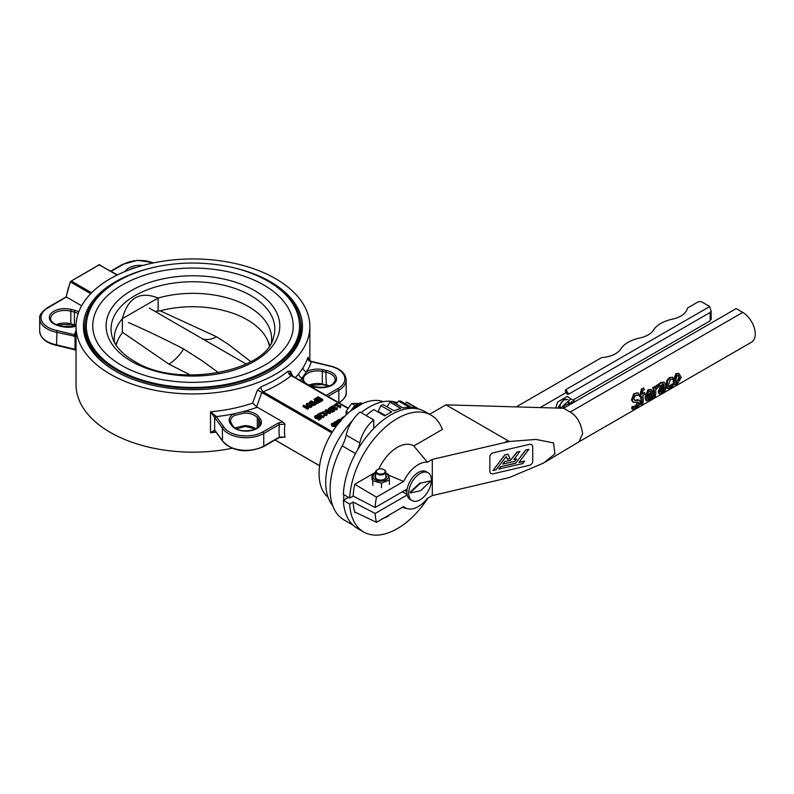 <?xml version="1.0" encoding="UTF-8"?>
<svg xmlns="http://www.w3.org/2000/svg" width="794" height="794" viewBox="0 0 794 794"><rect width="100%" height="100%" fill="white"/><g stroke="black" fill="none" stroke-linecap="round" stroke-linejoin="round"><path stroke-width="1.19" d="M307.625 407.461L303.715 405.208L303.109 405.555L307.655 408.176L308.489 407.689L307.06 405.595L310.722 406.399L311.546 405.923L307.01 403.302L306.444 403.63L310.355 405.893L306.147 405.238L307.625 407.461M311.546 405.923L311.546 406.975L310.722 407.451L310.722 406.399M310.722 407.451L307.903 406.836M307.655 408.176L307.655 409.228L308.489 408.741L308.489 407.689M307.655 409.228L303.109 406.597L303.109 405.555M306.494 406.806L306.147 405.238M307.387 405.228L306.444 404.682L306.444 403.63M340.656 419.56L341.023 420.492L339.574 419.282L336.944 420.562L339.554 422.041M340.626 421.743L339.763 421.525L340.289 421.167M338.363 420.711L340.1 419.927L339.306 421.257L338.363 420.711M340.1 420.671L340.1 419.927L340.189 420.582M340.1 420.969L338.859 421.009L338.859 419.957M336.944 421.425L336.944 420.562M338.959 422.884L336.299 421.346L334.244 422.13L334.621 422.865L335.227 422.041L337.48 422.209L337.787 423.52L336.368 423.877L338.274 423.817M338.175 423.004L337.787 423.52M337.827 423.49L335.227 423.093L334.651 423.897M333.976 423.063L333.976 422.497M337.003 425.256L337.003 424.244M336.984 425.286L336.368 423.877M343.365 417.753L344.199 416.89M344.785 416.294L342.859 417.168L342.532 417.575L343.365 417.515M342.532 418.319L342.532 417.575M333.907 405.575L331.227 406.588L332.497 406.389L336.587 408.761L337.361 407.58L336.12 407.818L333.083 406.052L333.907 405.575L333.907 406.528M337.063 409.535L337.361 407.58L337.063 409.535L336.587 409.803L336.587 408.761M336.587 409.803L332.497 407.441L332.497 406.389M332.497 407.441L331.694 407.908L331.694 406.856M331.694 407.908L331.227 406.588M342.72 418.438L341.102 418.16L342.323 418.865M341.698 419.55L341.102 418.16M325.51 409.783L326.423 411.987L330.235 412.513L329.321 410.309L325.51 409.783L324.935 411.56M330.235 413.565L330.82 411.778L330.235 413.565L326.423 413.039L325.51 410.826M325.818 410.736L327.188 409.962L329.937 411.55L328.597 412.334L325.818 410.736L326.016 410.071L326.016 410.935M329.937 412.602L327.188 411.014L326.016 411.123M332.16 425.286L335.485 425.445L336.11 424.542L335.207 423.53L331.882 423.371L331.247 424.284L332.16 426.338L331.247 424.204M336.12 424.611L335.485 426.497L332.16 426.338M335.366 424.681L332.755 424.949L332.378 423.659L334.611 423.877L334.989 425.167L332.378 424.701L332.378 423.659L332.001 424.135M323.684 411.481L321.461 412.761L322.265 412.294L326.364 414.657L327.138 413.485L325.897 413.714L322.85 411.957L323.684 411.481L323.684 412.433M326.83 415.441L327.138 413.485L326.83 415.441L326.364 415.709L326.364 414.657M326.364 415.709L322.265 413.346L322.265 412.294M322.265 413.346L321.461 413.813L321.461 412.761M321.461 413.813L321.004 412.493M340.467 406.518L340.775 405.605L339.534 405.843L336.487 404.086L337.311 403.61L336.845 403.342L334.631 404.622L335.902 404.424L340.001 406.786L340.775 405.605L340.467 407.57L340.467 406.518M337.311 404.563L337.311 403.61M340.467 407.57L335.902 405.476L335.098 405.942L334.631 404.622M335.098 405.942L335.098 404.89M335.902 405.476L335.902 404.424M340.001 407.838L340.001 406.786M315.426 415.599L314.752 416.503L315.446 417.366L317.014 417.733L318.731 417.039L319.942 417.733L318.037 418.835L318.573 419.143L321.064 417.704L318.722 416.354L316.072 417.009L315.943 415.917L317.511 415.441L315.426 415.599M314.752 416.463L314.752 417.555L314.752 416.463M315.555 416.453L315.943 415.917L315.943 416.929L316.737 416.652L316.737 415.609M318.573 419.143L318.573 420.195L321.064 418.756L321.064 417.704M318.573 420.195L318.037 418.835M319.039 418.259L318.731 417.039M318.731 418.081L317.014 418.775L314.752 417.555M317.471 415.461L317.471 416.513L317.511 415.441M317.471 416.513L316.737 416.652M332.358 408.483L329.699 409.138L329.57 408.047L331.148 407.57L330.502 407.193L328.388 408.632L329.083 409.496L330.641 409.863L332.368 409.158L333.579 409.863L331.674 410.964L332.2 411.272L334.701 409.833L332.358 408.483M329.192 408.582L329.57 408.047L329.57 409.059M331.148 407.57L331.148 408.612L329.57 409.089M330.373 408.781L330.373 407.739M331.108 408.642L331.108 407.59M329.083 410.548L328.388 409.605M332.666 410.389L330.225 410.915M332.368 410.21L332.368 409.158M334.701 409.833L334.701 410.885L332.2 412.324L331.674 410.964M332.2 412.324L332.2 411.272M315.268 400.494L314.374 401.546L314.99 402.36L316.617 402.677L319.228 401.496L314.692 398.866L314.087 399.213L315.774 400.196L315.268 400.494M315.595 401.982L315.188 401.446L316.29 400.494L318.106 401.536L315.595 401.982M315.188 401.446L315.883 400.732L315.188 402.498M317.163 402.052L316.29 401.546L316.29 400.494M319.228 401.496L319.228 402.538L316.617 403.719L314.99 403.412L314.374 401.566L314.374 402.608M314.89 400.732L314.087 399.213M324.438 415.55L321.53 416.066L320.161 412.979L317.362 414.597L320.121 413.614L320.945 416.443L323.545 416.384L324.438 415.55L323.545 417.436L320.945 417.495L320.121 414.657M317.362 415.351L317.362 414.597M320.081 414.686L317.511 415.728M317.888 415.947L317.888 414.895M320.121 413.614L320.101 416.036M320.27 416.83L320.27 415.778M308.955 402.598L309.928 404.235L312.767 404.811L315.784 403.481L311.238 400.861L308.955 402.598L309.055 404.483M310.563 403.878L309.749 402.677L311.159 401.506L314.662 403.531L312.727 404.325L310.563 403.878M313.729 404.037L311.159 402.558L311.159 401.506M311.159 402.558L309.749 403.719M315.784 403.481L315.784 404.533L314.752 405.129L311.347 405.813M319.813 398.479L317.719 399.68L320.349 398.787L321.59 399.511L319.357 400.801L319.893 401.109L322.731 399.471L318.196 396.841L315.347 398.489L318.126 397.506L319.813 398.479M317.719 400.623L317.719 399.68M318.265 400.93L318.265 399.997M320.687 400.027L318.354 400.99M320.349 399.839L320.349 398.787M322.731 399.471L322.731 400.513L319.893 402.161L319.357 400.801M319.893 402.161L319.893 401.109M315.347 399.253L315.347 398.489M315.883 399.561L315.883 398.796M318.9 399.005L318.126 398.558L316.131 399.7M318.126 398.558L318.126 397.506M56.285 324.657A14.133 8.158 180 0 1 70.815 323.823L71.341 324.19L70.815 323.823L70.815 311.228A14.133 8.158 0 0 0 50.617 318.602C50.747 321.769 53.813 324.141 59.828 325.729L63.411 326.582L76.035 325.798M76.035 326.106A15.414 8.903 180 0 1 63.133 326.791L60.016 326.284M59.55 325.937A15.414 8.903 180 0 1 50.508 314.146A15.414 8.903 180 0 1 71.341 309.501L70.815 311.228L74.398 312.092L74.924 310.365A15.414 8.903 180 0 1 78.785 311.873M90.715 293.691L70.487 282.009A47.938 27.681 120 0 0 66.359 297.016L47.948 307.854A23.77 13.726 0 0 0 57.009 330.522L56.553 344.854L73.961 349.052L74.15 349.618L56.721 345.42C46.131 343.048 40.454 338.304 39.7 331.187A25.051 14.461 0 0 0 56.553 344.854L57.009 345.211M258.794 426.467L258.794 419.758L259.975 418.408A15.414 8.903 180 0 1 251.936 430.437A15.414 8.903 180 0 1 231.52 425.217L230.042 423.152L231.243 423.936M257.316 427.787L257.316 417.694L258.794 419.758A14.133 8.158 0 0 1 260.164 423.262C261.335 430.199 238.915 435.003 232.602 425.574L230.429 421.207A14.133 8.158 0 0 1 234.617 415.411L244.492 413.049L244.483 411.262A15.414 8.903 180 0 1 258.487 416.344L259.975 418.408M232.721 426.001L231.52 425.217M222.509 441.057L222.36 427.996L223.561 426.686A23.77 13.726 0 0 0 262.844 431.916L278.535 422.855L282.882 421.991L257.276 407.213A120.757 69.723 180 0 1 244.483 411.262L233.714 413.833A1.28 0.734 60.2 0 1 234.617 415.411M315.059 387.283L311.476 386.42M326.136 395.372L337.926 388.564A23.77 13.726 0 0 0 328.865 365.885L311.427 361.677A120.757 69.723 180 0 1 306.603 371.751A15.414 8.903 180 0 1 322.741 369.627L322.285 371.374A14.133 8.158 0 0 0 303.427 379.056C303.487 381.894 306.107 384.167 311.288 385.864M302.98 367.85A3.851 2.958 31.9 0 0 306.603 371.751L302.147 377.964A3.851 2.848 39.3 0 1 298.663 373.875L302.98 367.85A116.907 67.5 0 0 0 307.645 358.104L308.28 357.28L308.519 359.057M309.094 385.12A14.133 8.158 180 0 1 322.285 383.959L322.741 384.316M311.268 385.854L314.851 386.718C326.622 388.286 333.42 386.023 335.257 379.909A14.133 8.158 0 0 0 325.858 372.227L326.324 385.169L322.285 383.959L322.285 371.374L325.858 372.227L326.324 370.48A15.414 8.903 180 0 1 335.366 382.271A15.414 8.903 180 0 1 314.533 386.906M383.214 401.685A55.431 32.008 120 0 0 330.552 435.003A55.431 32.008 120 0 0 328.031 497.272M269.92 371.413A108.232 62.488 0 0 0 301.174 327.495A108.232 62.488 0 0 0 300.251 319.347M85.623 319.347A108.232 62.488 0 0 0 84.7 327.495A108.232 62.488 0 0 0 115.954 371.413M150.622 268.124A109.522 63.232 0 0 0 115.497 371.155A109.522 63.232 0 0 0 270.387 371.155A109.522 63.232 0 0 0 235.262 268.124M300.797 332.736A108.232 62.488 0 0 0 300.509 331.048M85.375 331.048A108.232 62.488 0 0 0 85.087 332.736M76.025 326.443A116.907 67.5 0 0 0 110.267 374.173A116.907 67.5 0 0 0 237.674 388.802A116.907 67.5 0 0 0 309.849 326.443A116.907 67.5 0 0 0 192.942 258.943A116.907 67.5 0 0 0 76.025 326.443L76.025 384.663A116.907 67.5 0 0 0 110.267 432.383A116.907 67.5 0 0 0 231.937 448.292M254.666 429.256L254.179 428.274M347.812 408.324L291.19 375.631A120.757 69.723 180 0 1 263.151 391.819L261.782 392.454L256.641 406.736L252.601 403.104L257.316 390.35L260.908 386.867A116.907 67.5 0 0 0 288.053 371.195L290.525 371.175L292.629 376.028M284.957 437.157L279.18 437.603A1.28 0.744 -120 0 0 279.448 437.018L284.957 437.157A47.948 27.681 120 0 1 284.957 424.224L279.448 424.433A1.28 0.744 -120 0 0 278.535 422.855M256.641 406.736L257.276 407.213M282.882 421.991L284.957 424.224M66.557 297.105L81.633 305.799M307.645 358.104A3.851 3.087 18.8 0 0 311.427 361.677L310.841 361.786M70.815 323.823L74.924 325.044L74.398 324.677L74.398 312.092A14.133 8.158 0 0 1 78.159 313.6M234.617 427.996L244.492 425.634A14.133 8.158 180 0 1 255.698 428.77M348.02 408.007L291.368 375.294A3.851 3.265 147.6 0 1 290.485 374.47L290.485 374.47A3.851 3.265 147.6 0 1 290.525 371.175M291.19 375.631A3.851 2.561 51.1 0 1 288.053 371.195M332.458 431.837L263.151 391.819A3.851 1.826 67.6 0 1 260.908 386.867M331.813 432.879L261.782 392.454A3.851 1.012 26.6 0 0 257.316 390.35M279.18 437.603L263.479 446.665A1.28 0.744 -120 0 0 263.747 446.079L263.747 433.494A25.051 14.461 180 0 1 222.36 427.996L210.509 411.788L215.879 416.076A4.139 1.489 -106.2 0 0 216.276 416.612L223.561 426.686M215.134 430.814A1.28 1.102 -47.7 0 1 214.966 430.685L210.509 432.77L214.638 430.02L222.36 440.591A25.051 14.461 0 0 0 263.747 446.079L279.448 437.018A51.799 29.904 -60 0 1 279.448 424.433L263.747 433.494A1.28 0.744 -120 0 0 262.844 431.916M263.479 446.665C246.507 453.563 232.831 451.677 222.469 440.998L215.234 431.003A1.28 0.973 -35.9 0 1 215.085 430.537M215.234 431.003L214.966 430.685A1.28 1.102 -47.7 0 1 214.638 430.02L214.638 417.227A1.28 0.784 -28.3 0 1 215.879 416.076M215.085 417.952A1.28 0.973 -35.9 0 1 216.276 416.612A120.757 69.723 180 0 0 233.714 413.833A15.414 8.903 180 0 0 230.042 423.152M244.492 413.049A14.133 8.158 0 0 1 257.316 417.694L258.487 416.344M73.961 349.052L76.025 350.243M76.025 336.497L56.553 332.269A25.051 14.461 180 0 1 39.7 318.602C38.985 315.645 41.516 312.032 47.303 307.784A1.28 0.744 -120 0 1 47.948 307.854M57.009 330.522L74.447 334.731A4.139 3.017 -139.6 0 0 75.251 334.879L76.025 334.949M76.025 330.731A120.757 69.723 180 0 0 74.447 334.731L73.961 336.467M75.251 334.879A1.28 0.556 92.5 0 0 75.033 336.626L75.013 349.916L76.025 350.67M74.15 349.618L75.013 349.916M115.924 282.277A107.915 62.299 0 0 0 85.236 329.867A107.915 62.299 0 0 0 116.629 369.974A107.915 62.299 0 0 0 231.054 384.207A107.915 62.299 0 0 0 300.638 329.867A107.915 62.299 0 0 0 269.95 282.277M117.542 369.448A106.634 61.565 0 0 0 233.744 382.797A106.634 61.565 0 0 0 299.566 325.917C299.11 309.65 290.088 295.646 272.501 283.895C249.882 269.613 221.983 262.665 188.813 263.042C159.683 263.936 135.01 270.575 114.812 282.962C96.312 294.852 86.804 309.164 86.308 325.917A106.634 61.565 0 0 0 117.542 369.448M293.145 325.917A100.203 57.853 0 0 0 192.942 268.064A100.203 57.853 0 0 0 92.729 325.917C92.938 340.815 102.495 353.955 121.413 365.359C140.111 375.89 162.621 381.557 188.962 382.371C220.97 382.668 247.639 376.078 268.968 362.57C290.296 347.712 293.492 333.589 293.145 325.917M122.365 332.765L122.365 318.672A78.685 45.427 0 0 0 114.247 338.77A78.685 45.427 0 0 0 114.525 342.551M271.349 342.551A78.685 45.427 0 0 0 271.627 338.77A78.685 45.427 0 0 0 158.135 298.028C139.883 290.812 127.953 297.69 122.365 318.672L158.135 298.028L158.135 311.258M154.88 311.327L160.209 310.821A77.236 44.484 -179.9 0 1 269.355 345.807M116.152 345.271A77.236 44.484 -179.9 0 1 122.663 332.398L168.904 364.128L190.471 375.096M160.209 310.821L216.534 336.765L228.732 344.586L250.835 361.657M223.352 350.859L181.766 326.85M128.42 322.513C147.088 330.731 165.489 339.544 183.622 348.943L202.599 361.081L218.648 372.783M361.091 412.642A61.475 35.492 -60 0 1 369.17 407.104A61.475 35.492 -60 0 1 397.258 402.776M332.736 505.699A61.475 35.492 -60 0 1 352.338 420.751M385.457 415.47L378.252 411.312L380.812 405.615A66.805 38.569 -60 0 1 383.135 404.543L394.042 410.835A66.805 38.569 -60 0 1 400.841 408.473L389.933 402.181L387.154 406.856M357.876 449.344A25.696 14.838 120 0 0 359.821 442.963A25.696 14.838 -60 0 1 373.716 419.927L373.746 428.482M352.933 525.062L343.941 519.871A66.805 38.569 -60 0 1 342.194 445.881A25.696 14.838 120 0 0 346.194 435.092A25.696 14.838 -60 0 1 360.089 412.056L373.716 419.927M343.802 500.111A66.805 38.569 -60 0 1 343.782 494.642M366.103 415.53A66.805 38.569 -60 0 1 373.885 409.625L384.782 415.917A66.805 38.569 -60 0 1 391.71 411.917L380.812 405.615M389.933 402.181A66.805 38.569 -60 0 1 392.176 401.665L403.074 407.967A66.805 38.569 -60 0 1 409.476 407.332L398.578 401.039A66.805 38.569 -60 0 1 400.642 401.119L411.54 407.411A66.805 38.569 -60 0 1 417.307 408.533L406.399 402.24L405.029 403.65M406.399 402.24A66.805 38.569 -60 0 1 408.205 402.905L419.034 409.158M398.578 401.039L396.285 404.047M358.541 403.451L351.653 403.481L346.144 411.302L346.184 414.925M355.126 405.486L351.653 403.481M348.606 412.721L346.144 411.302M679.892 378.242L677.322 383.184L675.952 383.383L675.426 380.812L677.173 375.403L678.453 375.175L679.892 378.242L678.979 377.746L678.016 375.125M675.615 382.777L678.979 377.746M676.766 373.785L678.771 373.349L681.312 377.418L676.974 384.395L674.682 384.792L674.007 381.636L676.766 373.785L675.922 373.676L678.771 373.349M674.682 384.792L673.749 383.998L673.104 381.14L675.922 373.676M657.938 385.09A18.947 10.937 60 0 1 658.375 387.045L655.606 389.953A18.947 10.937 60 0 1 655.159 396.802L653.79 397.605A18.947 10.937 -120 0 0 653.581 387.532L654.961 386.738A18.947 10.937 60 0 1 655.348 388.405L657.938 385.09L656.509 385.219L657.363 385.348M655.03 387.006L656.509 385.219M653.79 397.605L652.916 396.782A17.667 10.203 -120 0 0 652.728 387.403L654.961 386.738M652.728 387.403L653.581 387.532M647.318 394.916L650.693 392.961L651.596 393.387L647.279 395.878L647.666 393.328L649.135 391.511L650.852 391.482L651.596 393.387M650.693 392.961L650.405 391.234M651.011 399.174L646.594 400.861L645.949 397.893L648.827 389.914L651.517 389.794L652.966 392.99A18.947 10.937 60 0 1 653.005 393.943L647.338 397.208L647.874 399.382L649.71 399.064L652.718 396.345A18.947 10.937 60 0 1 652.39 397.983L651.011 399.174M649.939 389.338L651.517 389.794M647.517 398.816L651.814 395.68L652.718 396.345M651.735 395.73L652.638 396.395M650.584 396.99L651.477 397.705M646.594 400.861L645.651 400.077L645.036 397.397L647.973 389.804L650.643 389.606M639.001 405.456L635.855 408.106L632.54 409.307A18.947 10.937 -120 0 0 632.887 407.292L636.113 406.875L638.823 403.412L637.493 402.131L633.543 402.409L632.302 400.146L634.485 393.725L638.128 392.822A18.947 10.937 60 0 1 638.952 395.223L635.269 395.402L633.751 399.064L635.676 400.553L639.378 400.136L640.351 402.26L639.001 405.456M634.843 400.543L637.135 399.68L639.378 400.136M633.304 402.32L631.438 399.997L633.731 393.864L636.867 392.871M638.386 402.191L637.493 402.131M636.838 394.916L638.842 395.283M632.54 409.307L631.657 408.543A17.667 10.203 -120 0 0 631.984 406.667L635.23 406.141L637.83 402.082M632.084 406.597L632.987 407.233M631.984 406.667L632.887 407.292M643.686 388.018A18.947 10.937 60 0 1 644.391 389.755L643.071 390.191L642.296 393.616A18.947 10.937 60 0 1 642.406 393.993L644.678 392.673A18.947 10.937 60 0 1 645.046 394.231L642.812 395.521A18.947 10.937 60 0 1 642.644 404.037L641.264 404.831A18.947 10.937 -120 0 0 641.433 396.325L640.51 396.851A18.947 10.937 -120 0 0 640.143 395.303L641.066 394.767A18.947 10.937 -120 0 0 640.966 394.39L642.187 388.653L643.686 388.018L642.187 388.653M640.51 396.851L639.627 396.623A17.667 10.203 -120 0 0 639.289 395.164L640.212 394.628A17.667 10.203 -120 0 0 640.123 394.281L641.443 388.822M640.212 394.628L641.066 394.767M639.289 395.164L640.143 395.303M641.264 404.831L640.401 404.017A17.667 10.203 -120 0 0 640.679 396.752M642.257 393.457L644.678 392.673M660.558 391.492L663.327 389.03L664.231 389.695L661.878 392.018L660.568 391.323L661.908 388.802L664.36 386.966A18.947 10.937 60 0 1 664.231 389.695M663.327 389.03A17.667 10.203 -120 0 0 663.447 387.601M660.737 392.266L660.568 391.323M659.486 393.893L659.139 392.256L660.677 388.464L664.26 385.556A18.947 10.937 -120 0 0 664.221 385.209L663.407 383.879L659.556 386.519A18.947 10.937 -120 0 0 659.139 384.614L661.501 382.658L664.181 382.073L665.61 384.485A18.947 10.937 60 0 1 665.124 391.055L663.754 391.849A18.947 10.937 -120 0 0 664.002 390.956L661.015 393.606L659.486 393.893L658.514 393.05L659.377 393.804M659.556 386.519L658.663 386.241A17.667 10.203 -120 0 0 658.276 384.465L660.648 382.539L664.181 382.073M658.276 384.465L659.139 384.614M658.603 393.119L658.236 391.611L659.774 388.018L663.357 385.169A17.667 10.203 -120 0 0 663.318 384.842L662.524 383.621M663.357 385.169L664.26 385.556M659.774 388.018L660.677 388.464M671.664 387.254L667.804 388.762L666.811 387.929L666.206 385.14L666.791 380.634L669.193 377.626L672.677 377.21A18.947 10.937 60 0 1 673.094 379.304L670.424 379.403L668.528 384.822L669.094 387.234L670.573 387.025L673.203 384.524A18.947 10.937 60 0 1 672.865 386.202L671.664 387.254M672.528 379.175L671.942 379.066M667.804 388.762L667.109 385.646L667.665 380.852L670.047 377.736L672.677 377.21M668.737 386.648L672.3 383.849L673.203 384.524M672.22 383.899L673.123 384.564M579.034 441.762L751.59 342.135A17.667 10.203 -120 0 0 754.3 327.982A17.667 10.203 -120 0 0 742.757 312.409L736.177 308.608L563.571 408.265L445.93 404.851L429.574 414.289M578.995 441.782L582.647 433.693C581.029 423.073 576.861 415.858 570.161 412.066L563.571 408.265M349.707 504.041L343.355 500.369A67.45 38.936 120 0 0 357.25 528.298L363.612 531.97A67.45 38.936 120 0 1 349.707 504.041L353.161 502.046A62.567 36.127 120 0 0 354.948 512.676L355.464 512.338L376.475 522.313L403.689 506.602A25.696 14.838 120 0 0 407.511 508.746A25.696 14.838 120 0 0 427.42 498.404L432.303 495.585L432.303 459.398L509.301 441.504A22.163 12.793 -120 0 0 507.932 440.65L445.93 404.851M363.612 531.97A67.45 38.936 120 0 0 427.956 498.096M343.355 500.369L348.526 497.381M353.161 502.046L375.155 513.48A61.019 35.234 120 0 0 376.475 522.313M355.504 512.358L354.948 512.676L355.464 512.338M432.303 459.398L427.42 462.217L413.773 445.97L442.377 429.455A67.45 38.936 120 0 0 431.053 415.143A67.45 38.936 120 0 0 380.286 431.966A67.45 38.936 120 0 0 349.707 498.066L353.161 496.071A62.567 36.127 120 0 1 354.749 484.29L376.475 497.133A61.019 35.234 120 0 0 375.155 507.495L353.161 496.071M375.572 472.271L354.749 484.29M413.773 445.97A32.117 18.54 120 0 0 378.798 469.105M509.301 441.504L536.01 439.419L553.527 442.933L554.937 453.89L543.523 463.081L509.301 477.551L432.303 495.585M431.053 415.143L424.701 411.471A67.45 38.936 120 0 0 373.924 428.294A67.45 38.936 120 0 0 343.355 494.394L349.707 498.066M375.155 513.48L407.173 494.99M427.42 462.217A25.696 14.838 120 0 0 403.689 481.422L376.475 497.133M407.173 489.015L375.155 507.495M403.689 481.422L388.832 475.308M529.151 444.412L493.411 452.749A3.851 2.918 145 0 0 489.838 456.729L489.838 471.418A3.851 2.918 145 0 0 490.255 472.787A3.851 2.918 145 0 0 493.411 473.73L529.151 465.393A3.851 2.918 145 0 0 532.724 461.413L532.724 446.724A3.851 2.918 145 0 0 532.308 445.345A3.851 2.918 145 0 0 529.151 444.412L493.411 452.749A3.851 2.918 145 0 0 489.838 456.729L489.838 471.418A3.851 2.918 145 0 0 490.255 472.787A3.851 2.918 145 0 0 493.411 473.73L529.151 465.393A3.851 2.918 145 0 0 532.724 461.413L532.724 446.724A3.851 2.918 145 0 0 532.308 445.345A3.851 2.918 145 0 0 529.151 444.412M402.429 491.754L407.054 494.424M404.722 490.434L406.389 491.397M573.556 399.719L710.193 320.836L710.193 319.615M540.128 407.58L566.39 392.425A3.851 2.223 120 0 0 567.184 394.082A3.851 2.223 120 0 0 569.119 393.893L710.193 312.439L710.193 320.836M559.929 408.156L558.371 407.253A5.141 2.968 -60 0 1 558.321 407.233M569.119 393.893A3.851 2.223 60 0 1 566.39 389.278A3.851 2.223 0 0 0 565.268 390.896A3.851 2.223 0 0 0 566.39 392.425M566.39 389.278L709.737 306.514L702.204 302.157A3.216 1.856 0 0 0 697.658 302.157L687.961 307.754A1.925 1.112 0 0 0 687.415 308.39A23.125 13.349 180 0 1 672.389 319.168A31.522 18.202 0 0 0 653.531 330.036A23.125 13.349 180 0 1 639.756 338.006A31.829 18.381 0 0 0 620.819 348.923A23.125 13.349 180 0 1 602.279 357.538A1.925 1.112 0 0 0 601.187 357.856L516.259 406.885M709.737 306.514A3.851 2.223 60 0 0 710.193 308.409L711.136 311.03L710.193 312.439M382.43 469.056A4.496 2.6 0 0 0 377.527 469.621A4.496 2.6 0 0 0 377.527 473.293A4.496 2.6 0 0 0 383.889 473.293A4.496 2.6 0 0 0 383.889 469.621A4.496 2.6 0 0 0 382.43 469.056M384.098 469.75A5.141 2.968 180 0 1 384.346 469.889A5.141 2.968 180 0 1 385.844 471.983A5.141 2.968 180 0 1 380.713 474.951A5.141 2.968 180 0 1 375.572 471.983A5.141 2.968 180 0 1 377.071 469.889A5.141 2.968 180 0 1 377.319 469.75M381.944 518.81L387.7 516.676L389.417 514.84M385.844 473.383A7.712 4.446 180 0 1 386.261 479.794A7.712 4.446 180 0 1 375.155 479.794A7.712 4.446 180 0 1 375.572 473.383M385.844 475.179A5.776 3.335 180 0 1 384.792 479.06A5.776 3.335 180 0 1 378.222 479.715A5.776 3.335 180 0 1 376.624 479.06A5.776 3.335 180 0 1 375.572 475.179M372.009 479.685L372.009 475.219L372.763 480.767L381.457 483.169L389.407 480.013L389.407 484.489M381.457 483.169L381.457 487.635M389.407 480.013L388.653 474.465L385.844 473.164M372.009 475.219L375.572 473.204M372.763 480.767L372.763 485.233M384.554 479.199A5.141 2.968 0 0 0 385.844 477.224L385.844 471.983M375.572 471.983L375.572 477.224A5.141 2.968 0 0 0 376.862 479.199M412.017 500.577L410.2 499.525A16.059 9.27 -60 0 1 410.2 480.985A16.059 9.27 -60 0 1 426.259 471.715L428.075 472.758A16.059 9.27 -60 0 1 430.537 485.63A16.059 9.27 -60 0 1 420.046 499.783A16.059 9.27 -60 0 1 412.017 500.577A16.059 9.27 -60 0 1 412.017 482.037A16.059 9.27 -60 0 1 428.075 472.758M410.687 492.905L420.502 490.712L430.308 481.581A13.875 8.009 120 0 0 430.308 480.956L420.502 483.159L410.687 492.28A13.875 8.009 120 0 0 410.687 492.905L410.24 492.647A13.875 8.009 120 0 1 410.24 492.012L410.687 492.28M430.308 480.956L420.502 483.159M420.046 482.891L410.24 492.012M524.645 461.225L518.929 462.555L528.844 449.335L525.648 450.079L515.643 463.17L500.657 466.664L498.88 468.996L522.859 463.557L524.546 461.086L519.087 462.366M507.991 454.198L504.696 454.972L492.995 470.524L496.042 469.82L505.927 456.878L507.515 459.18L509.976 458.604L507.991 454.198M516.596 459.001L513.877 459.637L519.832 451.439L516.954 452.114L510.611 460.232L504.696 461.612L502.781 464.063L514.691 461.443L516.596 459.001L514.026 459.438M528.943 449.473L525.648 450.079M525.747 450.218L515.643 463.17M515.733 463.309L500.657 466.664M500.756 466.803L498.969 469.135M519.931 451.578L516.954 452.114M517.043 452.252L510.611 460.232M510.711 460.371L504.696 461.612M504.786 461.751L502.88 464.192M508.091 454.337L504.696 454.972M504.786 455.111L492.995 470.524M506.433 456.758L507.515 459.18M335.227 423.093L335.227 422.041M337.48 423.262L337.48 422.209M328.706 411.709L328.706 410.667M327.188 411.014L327.188 409.962M326.423 413.039L326.423 411.987M335.485 426.497L335.485 425.445M334.611 424.919L334.611 423.877M318.344 418.339L318.344 417.287M317.014 418.775L317.014 417.733M315.446 418.418L315.446 417.366M329.083 410.17L329.083 409.496M330.641 410.905L330.641 409.863M331.981 410.468L331.981 409.416M318.086 403.203L318.086 402.151M316.617 403.719L316.617 402.677M314.99 403.024L314.99 402.36M320.945 417.495L320.945 416.443M323.545 417.436L323.545 416.384M310.702 402.826L310.702 401.774M312.767 405.853L312.767 404.811M314.752 405.129L314.752 404.077M309.928 404.99L309.928 404.235M310.96 386.053A15.414 8.903 180 0 1 308.628 385.269M304.995 383.165A15.414 8.903 180 0 1 302.147 377.964A120.757 69.723 180 0 1 300.102 380.346M245.892 426.219A116.907 67.5 180 0 1 236.284 428.73M216.097 432.194A116.907 67.5 180 0 1 210.509 432.77L210.509 411.788A116.907 67.5 0 0 0 252.601 403.104M295.358 377.607A116.907 67.5 0 0 0 298.663 373.875M275.052 439.985L319.625 465.731M117.055 275.091L99.31 264.849L71.271 281.046L91.608 292.778M47.303 307.784L66.15 296.906L70.279 281.81L71.271 281.046A1.28 0.744 120 0 0 70.487 282.009L70.428 281.791M100.094 264.918A1.28 0.744 120 0 0 99.955 264.789A1.28 0.744 120 0 0 99.31 264.849L98.853 265.117M117.462 274.893L98.992 264.819L70.815 281.304M337.926 388.564A1.28 0.744 60 0 1 338.839 390.142A25.051 14.461 180 0 0 346.174 379.909L346.174 392.504A25.051 14.461 0 0 1 338.859 402.717L338.839 390.142L327.952 396.424M325.858 384.812A14.133 8.158 180 0 1 329.589 385.963M322.741 369.627L326.324 370.48M125.184 271.439A15.414 8.903 180 0 1 142.811 265.464M153.391 262.923A23.77 13.726 0 0 0 123.04 264.501L111.239 271.31M136.558 267.31A14.133 8.158 0 0 0 129.273 269.831M74.398 324.677A14.133 8.158 180 0 1 76.045 325.212M71.341 309.501L74.924 310.365M110.872 271.091L122.395 264.432A1.28 0.744 60 0 1 123.04 264.501M131.526 361.369A86.844 50.141 0 0 0 276.828 338.899A86.844 50.141 0 0 0 170.462 277.483A86.844 50.141 0 0 0 131.526 361.369M273.334 337.986A81.881 47.273 0 0 0 192.942 281.751A81.881 47.273 0 0 0 112.54 337.986C115.378 346.541 122.564 354.253 134.097 361.121C176.476 388.802 266.278 371.741 273.334 337.986M267.598 340.418A78.298 45.099 -179.9 0 1 269.682 345.321M115.845 344.794A78.298 45.099 -179.9 0 1 117.889 340.1M183.622 348.943A32.117 18.54 -60 0 1 168.904 364.128M201.855 338.472A32.117 18.54 120 0 0 216.534 336.765M342.194 445.881L355.504 453.563M346.194 435.092L359.821 442.963M350.928 410.786L362.669 403.491A11.563 6.68 120 0 0 351.206 410.567M351.047 410.687A11.245 6.491 -60 0 1 357.022 404.265M361.478 404.037A11.245 6.491 120 0 0 355.057 407.749M353.667 408.712A11.563 6.68 -60 0 1 362.322 403.65M676.438 382.43L677.322 383.184M673.104 381.14L674.007 381.636M648.827 398.32L649.71 399.064M647.973 389.804L648.827 389.914M645.036 397.397L645.949 397.893M637.135 399.68L638.029 400.027M633.731 393.864L634.485 393.725M631.438 399.997L632.302 400.146M637.919 402.806L638.823 403.412M635.23 406.141L636.113 406.875M640.123 394.281L640.966 394.39M660.985 391.273L661.878 392.018M660.648 382.539L661.501 382.658M663.318 384.842L664.221 385.209M658.236 391.611L659.139 392.256M669.689 386.281L670.573 387.025M669.193 377.626L670.047 377.736M666.791 380.634L667.665 380.852M666.206 385.14L667.109 385.646M666.92 388.008L667.685 388.663M570.161 412.066L742.757 312.409M504.706 442.506L507.932 440.65M560.435 408.166A5.141 2.968 -60 0 1 563.661 400.186A5.141 2.968 -60 0 1 566.231 399.928L564.713 399.054M406.28 490.047A7.325 4.228 -60 0 1 406.29 489.521M406.31 489.511A7.712 4.446 120 0 0 406.885 492.737M406.875 492.082A7.712 4.446 -60 0 1 406.727 489.273M405.069 490.226A7.067 4.079 120 0 0 405.228 490.722M405.595 490.94A7.067 4.079 -60 0 1 405.357 490.057M405.863 489.769A6.68 3.861 120 0 0 406.26 491.129M320.081 414.547L320.081 415.59M56.89 324.895L71.013 324.389L76.035 325.699M39.7 331.187L39.7 318.602M309.7 385.358L322.463 384.514L328.984 386.202M309.849 360.774L309.849 326.443M275.012 440.015L319.625 465.77M346.174 379.909C345.42 372.793 339.743 368.049 329.133 365.687M329.143 365.687L311.099 361.33C308.935 360.089 308.042 359.225 308.429 358.759L308.479 359.732M346.174 392.504C346.899 395.462 344.358 399.064 338.572 403.312M290.485 374.47L291.368 375.294M235.262 428.135L244.483 426.18L255.35 428.939M122.395 264.432L137.68 260.293L153.937 262.814M299.804 337.381L300.638 329.867M86.07 337.381L85.236 329.867M149.341 308.122L183.444 327.823M221.248 349.648L246.209 364.049M222.687 350.472L221.427 349.747M182.292 327.148L183.335 327.753M407.511 508.746L402.35 507.376M543.523 463.081L579.064 441.742M711.136 311.03L711.136 319.615M568.802 404.563A5.141 5.141 0 0 0 568.266 402.101M555.76 408.037L557.577 402.022L567.363 396.385L570.638 398.866M571.501 401.556L571.571 402.479M560.574 408.176L570.826 398.866L575.213 401.546M567.571 405.952L572.841 401.913L575.303 401.486M558.341 408.106L558.351 406.994L564.226 399.233L567.869 399.461M568.951 401.784L568.851 404.513M563.214 408.245L564.603 405.506L572.414 402.082M406.885 492.796L406.181 489.58"/></g></svg>
